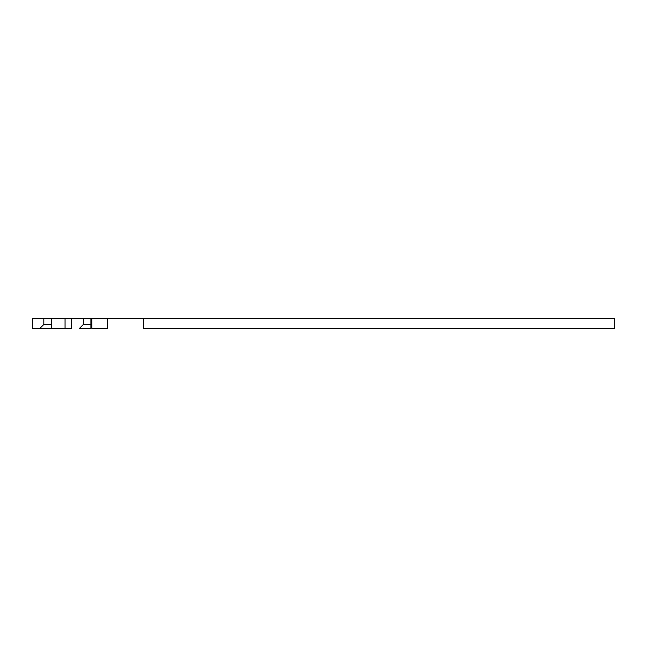 <?xml version="1.0" encoding="UTF-8"?>
<svg xmlns="http://www.w3.org/2000/svg" width="647" height="647" viewBox="0 0 647 647"><rect width="100%" height="100%" fill="white"/><g stroke="black" fill="none" stroke-linecap="round" stroke-linejoin="round"><path stroke-width="0.97" d="M90.904 318.591L90.904 324.479L83.382 324.479L79.46 328.409L90.904 328.409L90.904 324.479L83.382 324.479L83.382 318.591M55.505 318.591L51.323 318.591L51.323 324.479L43.802 324.479L39.871 328.409L51.323 328.409L51.323 324.479L43.802 324.479L43.802 318.591M32.35 328.409L65.064 328.409L32.35 328.409L32.35 318.591L71.607 318.591L71.607 328.409L65.064 328.409L65.064 318.591L91.858 318.591L91.858 328.409L107.588 328.409L107.588 318.591L91.858 318.591L614.65 318.591L614.65 328.409L143.577 328.409L143.577 318.591L614.65 318.591M115.684 318.591L113.953 318.591M109.828 318.591L107.588 318.591M143.577 328.409L614.65 328.409M91.858 328.409L107.588 328.409C122.299 328.409 122.299 328.409 107.588 328.409M71.607 328.409L65.064 328.409M51.323 328.409L62.775 328.409L51.323 328.409"/></g></svg>
